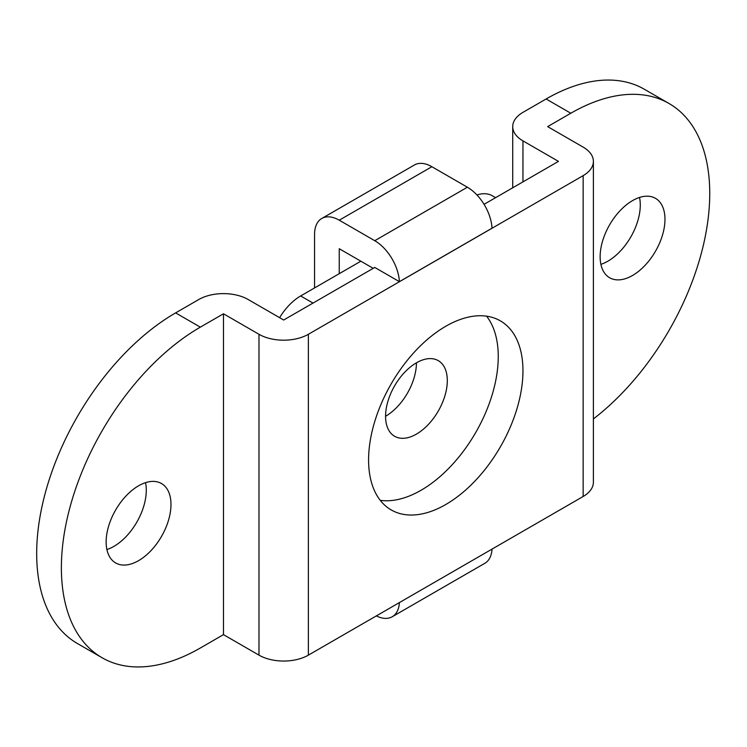 <?xml version="1.0" encoding="UTF-8"?>
<svg xmlns="http://www.w3.org/2000/svg" width="747" height="747" viewBox="0 0 747 747"><rect width="100%" height="100%" fill="white"/><g stroke="black" fill="none" stroke-linecap="round" stroke-linejoin="round"><path stroke-width="1.12" d="M416.434 362.809A43.662 25.211 -60 0 1 438.265 360.642A43.662 25.211 -60 0 1 444.96 395.63A43.662 25.211 -60 0 1 416.434 434.11A43.662 25.211 -60 0 1 394.603 436.267A43.662 25.211 -60 0 1 387.917 401.279A43.662 25.211 -60 0 1 416.434 362.809A43.662 25.211 -60 0 1 385.564 416.284M495.606 197.666L492.301 195.761A43.662 25.211 120 0 0 476.95 194.976M360.866 261.198L300.658 295.961A43.662 25.211 120 0 0 279.611 317.671M600.896 264.345A45.847 26.472 120 0 0 607.862 261.198A45.847 26.472 120 0 0 639.525 197.451M632.56 275.466A45.847 26.472 120 0 0 662.505 235.062A45.847 26.472 120 0 0 655.483 198.328A45.847 26.472 120 0 0 632.56 200.598A45.847 26.472 120 0 0 602.605 240.992A45.847 26.472 120 0 0 609.636 277.735A45.847 26.472 120 0 0 632.56 275.466M106.905 549.549A45.847 26.472 120 0 0 113.871 546.402A45.847 26.472 120 0 0 145.525 482.655M138.569 560.661A45.847 26.472 120 0 0 168.514 520.267A45.847 26.472 120 0 0 161.492 483.524A45.847 26.472 120 0 0 138.569 485.802A45.847 26.472 120 0 0 108.614 526.196A45.847 26.472 120 0 0 115.645 562.939A45.847 26.472 120 0 0 138.569 560.661M486.577 316.177A109.155 63.019 -60 0 1 488.547 405.434A109.155 63.019 -60 0 1 421.065 490.256A109.155 63.019 -60 0 1 380.251 500.341M445.772 504.514A109.155 63.019 120 0 0 517.083 408.329A109.155 63.019 120 0 0 500.35 320.855A109.155 63.019 120 0 0 445.772 326.262A109.155 63.019 120 0 0 374.462 422.457A109.155 63.019 120 0 0 391.185 509.921A109.155 63.019 120 0 0 445.772 504.514M102.078 657.743A196.48 113.441 -60 0 1 71.955 500.294A196.48 113.441 -60 0 1 200.317 327.149L223.474 313.787L223.474 634.642L200.317 648.013A196.48 113.441 -60 0 1 102.078 657.743L77.371 643.484A196.48 113.441 -60 0 1 47.257 486.036A196.48 113.441 -60 0 1 175.62 312.89L198.777 299.519A34.932 20.169 0 0 1 248.172 299.519L283.673 320.024L374.761 267.435L399.412 281.666A34.932 20.169 -120 0 0 374.761 240.702L339.25 220.197A34.932 20.169 -120 0 0 321.789 218.469A34.932 20.169 -120 0 0 314.552 234.465L314.552 287.94M339.25 273.673L339.25 248.723L373.211 268.332M223.474 313.787L258.976 334.282A34.932 20.169 0 0 0 308.38 334.282L583.155 175.638A34.932 20.169 0 0 0 593.389 161.38A34.932 20.169 0 0 0 583.155 147.122L547.654 126.616L570.811 113.245L546.113 98.987A196.48 113.441 -60 0 1 644.353 89.257L669.051 103.516A196.48 113.441 -60 0 1 703.076 246.417A196.48 113.441 -60 0 1 593.389 418.936M546.113 98.987L522.956 112.358A34.932 20.169 0 0 0 512.722 126.616A34.932 20.169 0 0 0 522.956 140.875L558.457 161.38L484.056 204.333M570.811 113.245A196.48 113.441 -60 0 1 669.051 103.516M374.761 240.702L467.379 187.226A34.932 20.169 -120 0 1 492.03 228.19L399.412 281.666M223.474 634.642L258.976 655.138A34.932 20.169 0 0 0 308.38 655.138L583.155 496.494A34.932 20.169 0 0 0 593.389 482.235L593.389 161.38M467.379 187.226L431.878 166.721A34.932 20.169 -120 0 0 414.408 164.994L321.789 218.469M399.402 602.586A34.932 20.169 60 0 1 392.222 616.761A34.932 20.169 60 0 1 376.348 615.892M492.03 549.11A34.932 20.169 60 0 1 484.85 563.285L392.222 616.761M313.012 303.086L300.658 295.961M200.317 327.149L175.62 312.89M583.155 175.638L583.155 496.494M308.38 334.282L308.38 655.138M522.956 140.875L522.956 181.876M258.976 334.282L258.976 655.138M339.25 220.197L431.878 166.721M512.722 126.616L512.722 187.786"/></g></svg>

